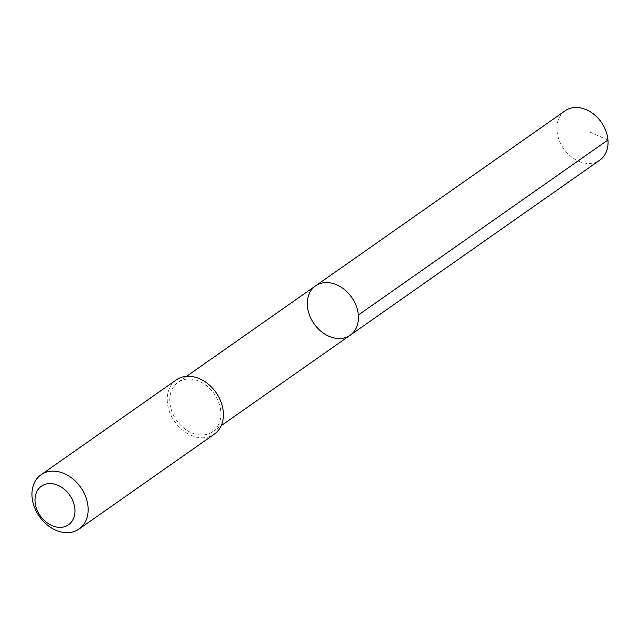 <?xml version="1.0" encoding="UTF-8"?>
<svg xmlns="http://www.w3.org/2000/svg" width="640" height="640" viewBox="0 0 640 640"><rect width="100%" height="100%" fill="white"/><g stroke="black" fill="none" stroke-linecap="round" stroke-linejoin="round"><path stroke-width="0.48" stroke-dasharray="3.2 2.4" d="M565.168 110.776A30.152 22.992 -125 0 0 562.768 147.336A30.152 22.992 -125 0 0 599.8 160.144M215.04 395.144A30.144 22.992 -125 0 0 178.016 382.344A30.144 22.992 -125 0 0 175.616 418.896A30.144 22.992 -125 0 0 212.632 431.696A30.144 22.992 -125 0 0 215.04 395.144M350.176 335.232A30.144 22.992 55 0 1 314.04 323.752A30.144 22.992 55 0 1 315.552 285.872M176.296 379.896A33.128 25.264 -125 0 0 173.656 420.072A33.128 25.264 -125 0 0 214.344 434.144M607.952 139.96L588.296 131.384M212.632 431.696L221.216 425.68M178.016 382.344L186.6 376.32"/><path stroke-width="0.96" d="M352.576 298.672A30.144 22.992 55 0 1 350.176 335.232A30.144 22.992 55 0 1 314.04 323.752A30.144 22.992 55 0 1 315.552 285.872A30.144 22.992 55 0 1 352.576 298.672A30.144 22.992 55 0 1 350.176 335.232L599.8 160.144A30.152 22.992 -125 0 0 602.2 123.584A30.152 22.992 -125 0 0 565.168 110.776L315.552 285.872A30.144 22.992 55 0 1 352.576 298.672M79.064 529.04L214.344 434.144A33.128 25.264 -125 0 0 216.008 392.512A33.128 25.264 -125 0 0 176.296 379.896L41.016 474.792A33.128 25.264 -125 0 0 38.376 514.968A33.128 25.264 -125 0 0 79.064 529.04A33.128 25.264 -125 0 0 80.728 487.4A33.128 25.264 -125 0 0 41.016 474.792M39.56 514.752A23.568 17.976 -125 0 0 73.712 517.984A23.568 17.976 -125 0 0 51.656 483.664A23.568 17.976 -125 0 0 39.56 514.752M358.328 315.048L607.952 139.96M221.216 425.68L350.176 335.232M186.6 376.32L315.552 285.872"/></g></svg>
